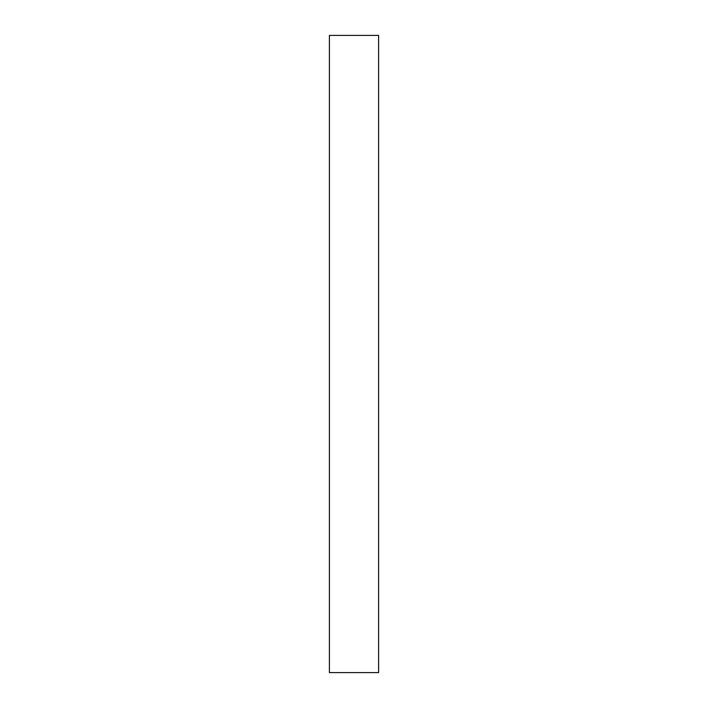 <?xml version="1.0" encoding="UTF-8"?>
<svg xmlns="http://www.w3.org/2000/svg" width="708" height="708" viewBox="0 0 708 708"><rect width="100%" height="100%" fill="white"/><g stroke="black" fill="none" stroke-linecap="round" stroke-linejoin="round"><path stroke-width="1.06" d="M378.594 672.6L329.406 672.6L378.594 672.6L378.594 35.4L329.406 35.4L378.594 35.4L378.594 672.6M329.406 35.4L329.406 672.6L329.406 35.4"/></g></svg>
